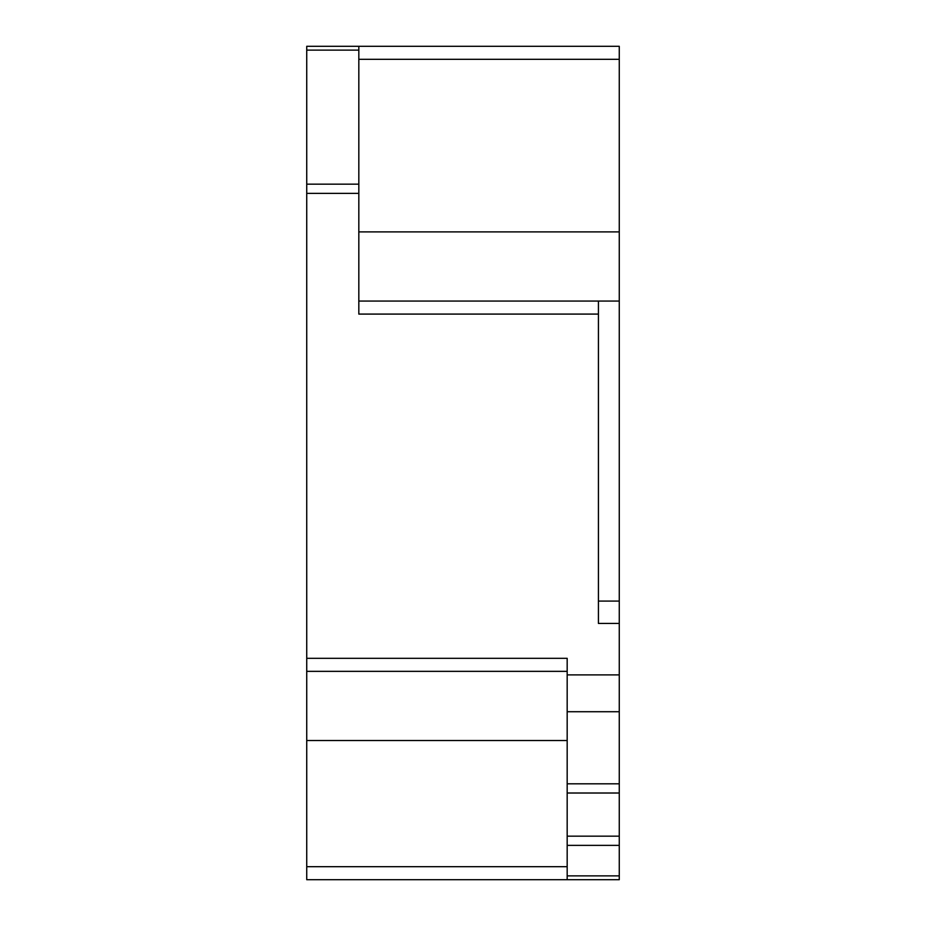 <?xml version="1.0" encoding="UTF-8"?>
<svg xmlns="http://www.w3.org/2000/svg" width="926" height="926" viewBox="0 0 926 926"><rect width="100%" height="100%" fill="white"/><g stroke="black" fill="none" stroke-linecap="round" stroke-linejoin="round"><path stroke-width="1.39" d="M619.262 301.066L619.262 623.429L598.428 623.429L598.428 301.066L619.262 301.066L619.262 46.3L306.738 46.3L306.738 879.7L619.262 879.7L619.262 875.88L567.175 875.88L567.175 879.7M598.428 314.088L358.825 314.088L358.825 184.158L306.738 184.158M306.738 658.328L567.175 658.328L567.175 674.892L619.262 674.892L619.262 623.429M306.738 50.12L358.825 50.12L358.825 184.158M598.428 301.066L358.825 301.066M619.262 674.892L619.262 783.813L567.175 783.813L567.175 875.88M567.175 845.369L619.262 845.369L619.262 783.813M619.262 845.369L619.262 875.88M619.262 711.724L567.175 711.724L567.175 674.892M306.738 671.35L567.175 671.35M358.825 50.12L358.825 46.3M567.175 711.724L567.175 783.813M358.825 193.372L306.738 193.372M567.175 866.678L306.738 866.678M306.738 740.522L567.175 740.522M358.825 59.322L619.262 59.322M598.428 601.09L619.262 601.09M358.825 231.894L619.262 231.894M567.175 836.166L619.262 836.166M619.262 793.015L567.175 793.015"/></g></svg>
